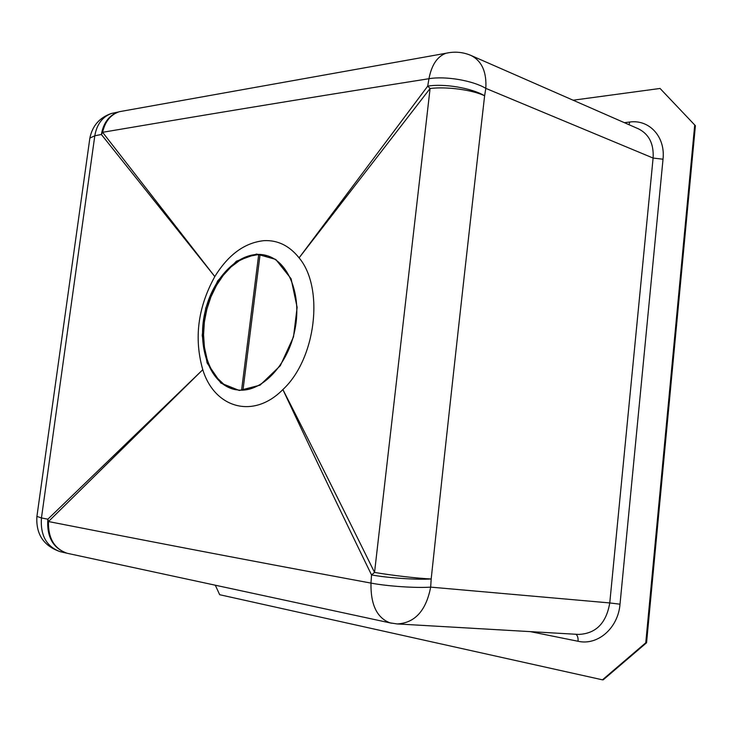 <?xml version="1.0" encoding="UTF-8"?>
<svg xmlns="http://www.w3.org/2000/svg" width="732" height="732" viewBox="0 0 732 732"><rect width="100%" height="100%" fill="white"/><g stroke="black" fill="none" stroke-linecap="round" stroke-linejoin="round"><path stroke-width="1.1" d="M256.593 254.031L275.744 259.421L291.089 278.746L297.128 307.367L293.505 336.876L280.347 365.671L260.052 385.16L239.355 390.495L220.881 383.083L207.101 362.944L202.197 335.494L205.765 308.026L217.679 280.859L236.454 261.15L256.593 254.031M239.401 390.129C262.395 391.803 288.079 364.618 294.932 329.72C302.032 294.813 288.445 261.278 266.457 255.495C241.652 248.459 212.994 276.028 204.997 312.033C196.551 348.02 210.395 385.215 235.759 389.708L239.401 390.129M660.063 88.462L695.4 125.703L660.063 88.462L573.129 100.211M646.557 642.778L603.269 679.79L602.463 679.827L645.77 642.778L646.557 642.778L695.4 125.703M267.235 255.724L257.655 254.699L248.477 256.42L239.483 260.583L230.919 267.034L223.159 275.433L216.407 285.544L210.917 296.936L206.863 309.206L204.374 321.998L203.551 334.744L204.411 347.151L206.955 358.662C209.242 366.046 212.509 372.35 216.754 377.556L223.681 384.163L231.724 388.509L235.869 389.708M215.309 585.243L219.682 594.713L602.463 679.827M645.77 642.778L694.686 125.318M123.452 110.962L119.27 111.712C110.633 114.613 105.069 121.475 102.59 132.3L214.805 276.577C228.329 254.635 244.717 242.658 263.996 240.654C277.675 239.986 289.378 245.714 299.095 257.856C324.432 287.932 315.995 358.945 282.881 389.552C311.356 445.212 341.908 506.169 374.546 572.424L430.087 88.499L299.095 257.856L427.717 86.138L428.952 78.717C289.167 100.806 187.236 117.916 102.59 132.3L101.373 134.496L94.803 135.777L41.45 517.945L47.855 519.198L202.773 369.706L48.458 521.541C48.092 538.276 54.342 548.854 67.216 553.282L68.753 553.612M430.087 88.499L427.717 86.138C444.132 83.356 471.628 88.014 484.621 95.773C472.149 89.826 446.703 86.431 430.087 88.499M36.92 516.399L41.45 517.945C40.233 535.412 46.528 546.676 60.344 551.727L66.795 553.182C52.951 548.112 46.638 536.785 47.855 519.198L48.458 521.541C131.303 537.791 231.504 557.281 370.978 583.093L371.527 574.913C339.245 508.584 309.7 446.795 282.891 389.552C253.052 419.829 214.348 407.724 202.782 369.706C193.861 338.385 197.869 307.349 214.815 276.577L101.373 134.496C103.358 123.049 108.894 115.574 117.971 112.078L111.346 113.487C102.297 116.974 96.78 124.413 94.803 135.777L89.862 138.101L89.67 139.455M624.359 122.665L629.694 122.043C649.238 119.197 665.598 136.783 663.018 159.219L653.1 158.057L485.819 88.371L484.621 95.773C466.842 250.939 449.036 412.006 431.185 578.966C416.718 579.918 387.859 577.951 371.527 574.913L374.546 572.424C391.19 575.325 417.633 578.381 431.185 578.966L430.672 587.128L609.765 602.939L653.1 158.057C653.941 143.984 649.092 134.258 638.569 128.896L638.203 128.731M470.795 55.376L471.207 55.55C481.876 61.095 486.743 72.038 485.819 88.371C472.845 80.511 445.367 75.854 428.952 78.717C431.596 64.992 437.251 56.51 445.925 53.271L123.15 111.017M391.51 623.197L68.68 553.602M396.973 623.911L390.083 622.877C376.962 617.964 370.602 604.705 370.978 583.093C387.31 586.241 416.197 588.189 430.672 587.128C426.079 610.616 414.989 622.886 397.412 623.938L578.655 634.424C595.93 633.647 606.297 623.152 609.765 602.939L620.013 604.193C618.137 628.184 597.651 645.834 578.06 641.269L530.27 631.625M638.569 128.896L471.207 55.55C463.091 52.045 454.654 51.286 445.925 53.271L449.823 52.539M116.187 112.454L111.346 113.487C99.552 117.587 92.388 125.785 89.862 138.101L36.874 516.71C35.914 534.351 43.737 546.026 60.344 551.727L62.156 552.129M241.587 390.183L258.68 254.663M663.018 159.219L620.013 604.193M629.694 122.043L629.062 124.724M575.883 634.269C577.566 635.467 578.289 637.801 578.06 641.269M260.052 254.672L242.978 390.138"/></g></svg>
